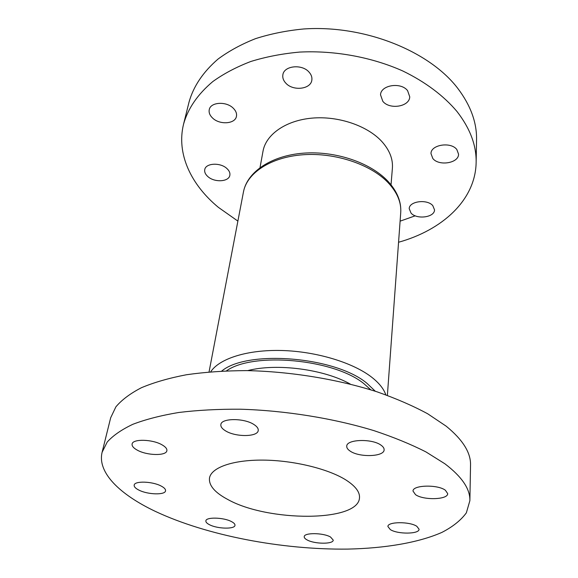 <?xml version="1.0" encoding="UTF-8"?>
<svg xmlns="http://www.w3.org/2000/svg" width="578" height="578" viewBox="0 0 578 578"><rect width="100%" height="100%" fill="white"/><g stroke="black" fill="none" stroke-linecap="round" stroke-linejoin="round"><path stroke-width="0.87" d="M226.836 168.473C220.334 162.281 205.696 163.054 204.756 169.571C204.309 172.02 205.356 174.368 207.907 176.615C214.525 182.699 228.939 181.875 229.849 175.293C230.254 172.952 229.249 170.676 226.836 168.473M233.259 108.209C226.287 101.027 210.45 102.039 209.25 109.668C208.687 112.594 209.8 115.39 212.596 118.049C219.712 125.108 235.311 124.01 236.453 116.294C236.958 113.512 235.889 110.817 233.259 108.209M309.042 72.106C301.962 63.725 283.827 65.726 282.859 74.88C282.418 77.82 283.401 80.58 285.828 83.167C293.089 91.375 310.957 89.301 311.853 80.024C312.228 77.25 311.289 74.613 309.042 72.106M407.591 90.659C400.966 81.809 380.729 85.031 380.526 94.821L382.824 101.323C389.637 109.979 409.6 106.742 409.744 96.801L407.591 90.659M456.822 149.514C450.833 141.458 430.718 144.746 430.986 153.603L432.843 158.538C438.984 166.413 458.838 163.155 458.556 154.167L456.822 149.514M432.799 205.638C427.149 198.818 409.058 201.238 409.217 208.687L411.052 213.116C416.817 219.799 434.678 217.4 434.526 209.857L432.799 205.638M391.031 184.816L392.39 168.227C393.076 159.087 389.594 150.222 381.935 141.624C367.536 125.751 338.311 115.737 311.968 118.129C285.597 120.484 265.909 134.566 263.012 151.198L260.028 167.569M398.567 242.254C441.968 230.16 475.405 200.378 476.135 162.591C476.51 145.454 470.116 128.41 456.96 111.467C443.832 95.869 425.336 81.895 402.729 70.95C371.733 57.143 334.77 50.329 299.657 52.078C282.353 53.646 266.082 56.774 250.845 61.478C236.438 66.99 223.751 73.688 212.791 81.577C197.705 94.286 187.966 108.447 183.58 124.075C176.16 154.015 191.202 184.902 218.39 207.358L237.883 221.099M476.135 162.591L476.554 139.999C476.929 122.637 470.665 105.42 457.762 88.347C429.31 50.987 364.263 24.702 303.508 28.987C286.515 30.627 270.526 33.849 255.541 38.647C241.358 44.253 228.859 51.066 218.036 59.072C203.124 71.961 193.449 86.317 189.02 102.147L183.58 124.075M416.825 526.305C409.658 521.363 387.405 521.602 387.91 526.536L390.331 529.592C397.65 534.419 419.447 534.202 419.064 529.224L416.825 526.305M445.4 490.267C437.698 484.256 412.396 485.021 413.032 491.119L415.51 494.638C423.421 500.476 448.167 499.768 447.675 493.59L445.4 490.267M381.112 445.241C372.232 438.391 346.432 439.208 346.742 446.194C346.634 447.849 347.725 449.446 350.022 450.999C359.126 457.646 384.305 456.866 384.117 449.792C384.204 448.253 383.2 446.736 381.112 445.241M253.952 424.527C244.169 417.908 221.15 418.031 220.861 424.599C220.586 426.694 222.118 428.76 225.442 430.798C235.441 437.228 257.86 437.076 258.229 430.465C258.467 428.486 257.044 426.513 253.952 424.527M161.927 444.778C152.339 439.172 132.593 438.731 132.109 444.034C131.784 446.057 133.532 448.109 137.347 450.183C147.094 455.645 166.327 456.035 166.869 450.71C167.172 448.788 165.525 446.808 161.927 444.778M161.06 485.997C152.368 481.315 134.501 480.759 134.183 485.115C133.944 486.734 135.512 488.396 138.901 490.101C147.722 494.689 165.171 495.202 165.539 490.838C165.77 489.284 164.282 487.673 161.06 485.997M231.446 521.573C223.643 517.332 205.913 516.898 205.869 520.886C205.717 522.158 206.96 523.451 209.59 524.766C217.509 528.921 234.863 529.34 234.979 525.33C235.116 524.116 233.938 522.866 231.446 521.573M330.529 537.02C323.275 532.699 303.985 532.519 304.216 536.709C304.136 537.778 305.097 538.848 307.099 539.924C314.483 544.151 333.383 544.332 333.239 540.119L330.529 537.02M345.984 480.015C328.376 468.852 293.537 460.334 263.098 460.102C232.609 459.842 211.172 467.631 209.489 478.042C208.694 485.412 214.778 492.55 227.754 499.464C267.838 522.035 358.519 522.245 359.494 497.788C359.928 492.03 355.427 486.105 345.984 480.015M469.878 500.678L470.535 465.138C470.904 452.711 462.768 439.714 446.137 426.145L427.713 413.797C413.01 405.843 396.14 398.524 377.094 391.841C337.559 379.204 290.474 371.495 246.56 370.606C225.001 370.715 204.959 372.095 186.427 374.754C169.072 378.077 154.073 382.398 141.429 387.715C130.274 393.488 121.763 399.868 115.889 406.847L110.68 417.757L102.111 452.263C97.14 472.652 119.921 494.558 155.33 511.378C206.96 535.647 281.92 549.866 347.559 549.1C384.811 548.305 418.364 542.778 441.946 532.381C452.791 526.775 460.926 520.265 466.352 512.845L469.878 500.678C470.239 489.024 461.894 476.713 444.843 463.751L425.943 451.917C410.857 444.251 393.546 437.163 373.995 430.653C333.412 418.284 285.091 410.503 240.123 409.202C218.058 409.08 197.575 410.178 178.667 412.497C160.98 415.459 145.728 419.382 132.911 424.274C121.626 429.606 113.064 435.53 107.212 442.04L102.111 452.263M400.106 221.164L415.228 215.811M243.461 191.925C247.203 171.854 271.385 155.634 303.226 153.184C335.081 150.685 370.332 162.476 387.896 181.217C397.144 191.267 401.428 201.736 400.727 212.625C401.428 202.459 397.252 192.503 388.206 182.756C370.845 164.369 335.117 152.346 302.915 154.767C270.67 157.122 246.878 173.075 243.461 191.925L209.055 371.921M350.369 384.139C324.395 369.277 276.645 362.991 247.709 370.621M226.497 370.845C253.077 351.619 334.489 359.09 364.162 383.879L370.809 389.839M375.346 391.277L366.886 383.25C335.291 356.619 247.203 349.574 221.742 371.054M210.71 371.784C219.409 358.533 247.615 349.495 282.187 350.514C316.73 351.518 353.165 362.673 371.849 377.333C379.146 383.077 383.799 388.915 385.808 394.832M400.727 212.625L387.376 395.403"/></g></svg>
